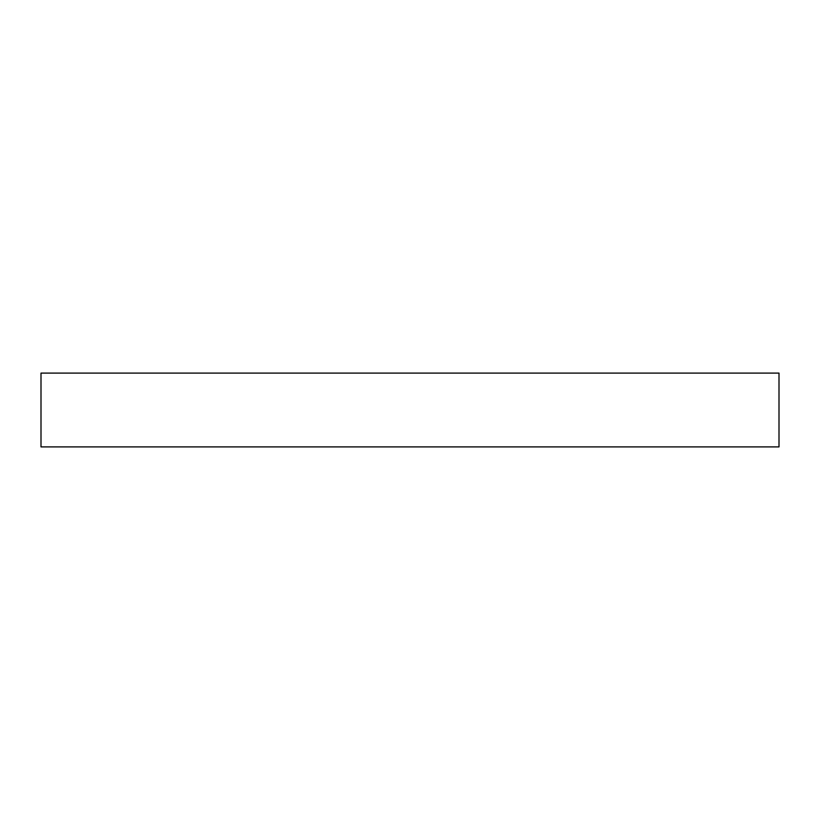 <?xml version="1.0" encoding="UTF-8"?>
<svg xmlns="http://www.w3.org/2000/svg" width="820" height="820" viewBox="0 0 820 820"><rect width="100%" height="100%" fill="white"/><g stroke="black" fill="none" stroke-linecap="round" stroke-linejoin="round"><path stroke-width="1.23" d="M779 373.1L41 373.1L41 446.9L779 446.9L779 373.1"/></g></svg>
